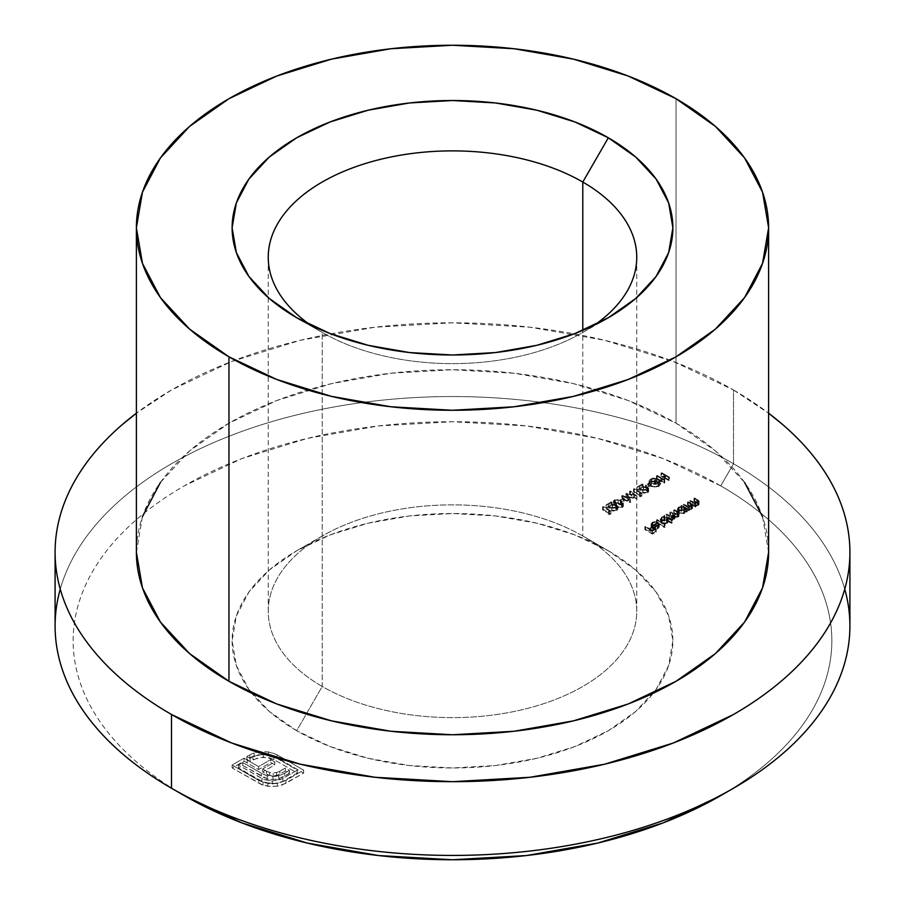 <?xml version="1.0" encoding="UTF-8"?>
<svg xmlns="http://www.w3.org/2000/svg" width="905" height="905" viewBox="0 0 905 905"><rect width="100%" height="100%" fill="white"/><g stroke="black" fill="none" stroke-linecap="round" stroke-linejoin="round"><path stroke-width="0.68" stroke-dasharray="4.53 3.39" d="M849.908 625.989A397.408 229.44 0 0 0 733.514 463.745L720.731 485.872C738.344 496.042 754.069 507.105 767.915 519.063C781.75 531.02 793.436 543.645 802.973 556.926C812.498 570.207 819.692 583.906 824.557 598.013C829.41 612.119 831.842 626.362 831.842 640.74C831.842 655.118 829.41 669.361 824.557 683.467C819.692 697.574 812.498 711.262 802.973 724.554C793.436 737.835 781.75 750.46 767.915 762.417C754.069 774.375 738.344 785.438 720.731 795.608A379.342 219.01 0 0 0 720.731 485.872L733.514 463.745A397.408 229.44 180 0 1 844.738 589.121M322.214 686.465A184.258 106.383 180 0 1 322.214 536.02A184.258 106.383 180 0 1 582.786 536.02L608.33 550.772A220.379 127.232 0 0 0 296.67 550.772A220.379 127.232 0 0 0 251.748 693.219A220.379 127.232 0 0 0 296.67 730.708L322.214 686.465L322.214 332.474L296.67 317.734L322.214 332.474A184.258 106.383 180 0 1 310.585 325.099A184.258 106.383 0 0 0 322.214 332.474L322.214 686.465A184.258 106.383 0 0 0 523.011 709.52A184.258 106.383 0 0 0 636.758 611.237A184.258 106.383 0 0 0 582.786 536.02A184.258 106.383 0 0 0 381.989 512.965A184.258 106.383 0 0 0 268.242 611.237A184.258 106.383 0 0 0 322.214 686.465L296.67 730.708L269.26 711.432L248.898 689.429L236.352 665.56L232.121 640.74L236.352 615.92L248.898 592.051L269.26 570.048L296.67 550.772L330.065 534.946L368.165 523.192L409.501 515.952L452.5 513.508L495.499 515.952L536.835 523.192L574.935 534.946L608.33 550.772L635.74 570.048L656.102 592.051L668.648 615.92L672.879 640.74L668.648 665.56L656.102 689.429L635.74 711.432L608.33 730.708L574.935 746.534L536.835 758.288L495.499 765.528L452.5 767.972L409.501 765.528L368.165 758.288L330.065 746.534L296.67 730.708A220.379 127.232 0 0 0 653.252 693.23A220.379 127.232 0 0 0 608.33 550.772L582.786 536.02L582.786 330.382L582.786 536.02A184.258 106.383 180 0 1 582.786 686.465A184.258 106.383 180 0 1 322.214 686.465M762.542 516.642L768.617 552.231A316.117 182.505 0 0 0 676.035 423.189L676.035 98.702L676.035 423.189L628.127 400.496L573.476 383.63L514.176 373.245L452.5 369.738L390.824 373.245L331.524 383.63L276.873 400.496L228.965 423.189L189.654 450.848L160.445 482.399M733.514 389.998A397.408 229.44 180 0 1 768.617 413.2L733.514 389.998L733.514 463.745L733.514 389.998L673.286 361.468L604.585 340.269L530.036 327.214L452.5 322.802L374.964 327.214L300.415 340.269L231.714 361.468L171.486 389.998L136.384 413.2A397.408 229.44 180 0 1 733.514 389.998M720.731 485.872L663.252 458.631L597.673 438.393L526.506 425.938L452.5 421.73L378.494 425.938L307.327 438.393L241.748 458.631L184.269 485.872C166.656 496.042 150.931 507.105 137.085 519.063C123.25 531.02 111.564 543.645 102.027 556.926C92.502 570.207 85.308 583.906 80.443 598.013C75.59 612.119 73.158 626.362 73.158 640.74C73.158 655.118 75.59 669.361 80.443 683.467C85.308 697.574 92.502 711.262 102.027 724.554C111.564 737.835 123.25 750.46 137.085 762.417C150.931 774.375 166.656 785.438 184.269 795.608A379.342 219.01 0 0 0 184.269 795.608A379.342 219.01 0 0 1 184.269 485.872A379.342 219.01 0 0 1 720.731 485.872M686.59 512.049L685.56 511.449L684.429 513.418L681.522 514.131L677.687 512.683L678.003 510.522L681.963 509.379L680.99 508.825L681.68 508.418L687.28 511.653L686.59 512.049L686.59 509.108L687.28 508.701L687.28 511.653L685.617 511.857L685.56 508.508L685.56 511.449L684.429 513.418L678.603 513.452L677.393 511.778L678.603 510.081L681.963 509.379L680.99 508.825L681.68 508.418L687.28 511.653L687.28 508.701L681.68 505.476L681.68 508.418L681.68 505.476L680.99 505.872L680.99 508.825L680.99 505.872L681.963 506.427L681.963 509.379L681.963 506.427L678.603 507.139L678.603 510.081L678.603 507.139L677.393 508.825L678.603 510.499L678.603 513.452L678.603 510.499L684.429 510.465L684.429 513.418L684.429 510.465L685.56 508.508L686.59 509.108L686.59 512.049M697.45 505.103L697.789 500.68L697.45 502.151L694.056 502.399L690.425 500.42L689.734 500.816L689.734 503.768L690.425 503.372L694.056 505.352L697.45 505.103L698.072 504.006L693.965 501.336L694.644 500.94L699.079 503.927L698.253 505.431L695.017 506.019L696.024 506.608L695.334 507.004L689.734 503.768L689.734 500.816L695.334 504.051L695.334 507.004L689.734 503.768L690.425 503.372L694.056 505.352L697.45 505.103L697.789 503.633L693.965 501.336L694.644 500.94L699.135 504.255L698.253 505.431L695.017 506.019L696.024 506.608L695.334 507.004L695.334 504.051L696.024 503.655L696.024 506.608L696.024 503.655L695.017 503.078L695.017 506.019L695.017 503.078L698.253 502.479L698.253 505.431L698.253 502.479L699.135 501.302L697.506 499.639L697.506 502.58L697.506 499.639L694.644 497.988L694.644 500.94L694.644 497.988L693.965 498.384L693.965 501.336L693.965 498.384L696.601 499.899L696.601 502.852L696.601 499.899L697.789 500.68L697.789 503.633M666.057 517.445L673.06 519.119L674.021 517.796L669.892 515.228L670.582 514.832L676.239 517.049L677.924 515.658L673.716 513.022L674.406 512.626L677.438 514.368L678.92 515.612L678.693 516.642L674.802 517.411L674.949 518.735L671.374 519.719L672.347 520.273L671.657 520.68L666.057 517.445L666.057 514.493L671.657 517.728L671.657 520.68L666.057 517.445L673.569 518.893L674.135 515.194L673.569 518.893L672.732 516.879L669.892 515.228L677.404 516.676L677.992 512.965L677.404 516.676L676.759 514.775L673.716 513.022L674.406 512.626L678.999 515.963L678.207 517.004L674.802 517.411L675.175 518.169L674.802 514.459L674.372 519.221L671.374 519.719L672.347 520.273L671.657 520.68L671.657 517.728L672.347 517.332L672.347 520.273L672.347 517.332L671.374 516.766L671.374 519.719L671.374 516.766L672.935 516.778L672.935 519.719L672.935 516.778L674.372 516.269L674.372 519.221L674.802 514.459L678.207 514.051L678.207 517.004L678.207 514.051L678.999 513.011L677.438 511.427L677.438 514.368L677.438 511.427L674.406 509.673L674.406 512.626L674.406 509.673L673.716 510.069L673.716 513.022L673.716 510.069L676.759 511.823L676.759 514.775L676.759 511.823L677.404 513.723L672.754 513.135L672.754 516.088L672.754 513.135L670.582 511.879L670.582 514.832L670.582 511.879L669.892 512.275L669.892 515.228L669.892 512.275L672.732 513.927L672.732 516.879L672.732 513.927L673.569 515.941L669.1 515.454L669.1 518.407L669.1 515.454L666.747 514.097L666.747 517.049L666.747 514.097L666.057 514.493L666.057 517.445M656.521 522.943L657.211 522.547L665.073 527.083L664.383 527.479L656.521 522.943L656.521 519.99L664.383 524.538L664.383 527.479L656.521 522.943L657.211 522.547L665.073 527.083L664.383 527.479L664.383 524.538L665.073 524.131L665.073 527.083L665.073 524.131L657.211 519.594L657.211 522.547L657.211 519.594L656.521 519.99L656.521 522.943M616.067 505.488L616.678 506.427L615.954 507.343L611.723 507.739L615.615 508.225L617.776 506.449L615.886 504.741L608.545 504.357L612.119 502.298L611.327 501.845L606.124 504.854L616.067 505.488L615.954 510.296L616.543 508.859L615.23 508.112L606.124 507.796L611.327 504.786L612.119 505.25L608.545 507.309L616.373 507.852L617.776 509.402L616.78 510.725L614.246 511.325L611.723 510.692L615.954 510.296L615.954 507.343L612.414 507.343L612.414 510.296L615.954 510.296L616.067 508.429L606.124 507.796L611.327 504.786L612.119 505.25L608.545 507.309L616.814 508.067L617.776 509.425L616.78 510.725L611.723 510.692L612.414 510.296L612.414 507.343L611.723 507.739L611.723 510.692L611.723 507.739L616.78 507.773L616.78 510.725L616.78 507.773L617.776 506.483L616.814 505.126L616.814 508.067L616.814 505.126L612.515 504.424L612.515 507.377L612.515 504.424L608.545 504.357L608.545 507.309L608.545 504.357L612.119 502.298L612.119 505.25L612.119 502.298L611.327 501.845L611.327 504.786L611.327 501.845L606.124 504.854L606.124 507.796L606.124 504.854L612.266 504.967L612.266 507.909L612.266 504.967L616.067 505.488L616.067 508.429L616.067 505.488L616.678 506.359L616.678 509.3L616.067 508.429M620.468 502.467L623.409 500.759L624.201 501.223L621.249 502.92L620.468 502.467L620.468 499.515L621.249 499.967L621.249 502.92L620.468 502.467L623.409 500.759L624.201 501.223L621.249 502.92L621.249 499.967L624.201 498.27L624.201 501.223L624.201 498.27L623.409 497.818L623.409 500.759L623.409 497.818L620.468 499.515L620.468 502.467M639.235 496.619L640.412 495.94L633.534 491.969L634.224 491.573L641.883 495.997L640.469 496.822L639.235 496.619L639.235 493.678L640.469 493.87L640.469 496.822L639.235 496.619L640.412 495.94L633.534 491.969L634.224 491.573L641.883 495.997L640.469 496.822L640.469 493.87L641.883 493.044L641.883 495.997L641.883 493.044L634.224 488.621L634.224 491.573L634.224 488.621L633.534 489.017L633.534 491.969L633.534 489.017L640.412 492.987L640.412 495.94L640.412 492.987L639.235 493.678L639.235 496.619M645.525 487.999L648.466 486.302L649.258 486.754L646.306 488.451L645.525 487.999L645.525 485.046L646.306 485.51L646.306 488.451L645.525 487.999L648.466 486.302L649.258 486.754L646.306 488.451L646.306 485.51L649.258 483.802L649.258 486.754L649.258 483.802L648.466 483.349L648.466 486.302L648.466 483.349L645.525 485.046L645.525 487.999M644.835 529.697L645.525 529.301L649.258 531.45L652.301 529.697L653.082 530.149L650.039 531.902L652.403 533.271L655.446 531.506L656.227 531.959L652.494 534.12L644.835 529.697L644.835 526.744L652.494 531.167L652.494 534.12L644.835 529.697L645.525 529.301L649.258 531.45L652.301 529.697L653.082 530.149L650.039 531.902L652.403 533.271L655.446 531.506L656.227 531.959L652.494 534.12L652.494 531.167L656.227 529.018L656.227 531.959L656.227 529.018L655.446 528.565L655.446 531.506L655.446 528.565L652.403 530.319L652.403 533.271L652.403 530.319L650.039 528.961L650.039 531.902L650.039 528.961L653.082 527.196L653.082 530.149L653.082 527.196L652.301 526.744L652.301 529.697L652.301 526.744L649.258 528.509L649.258 531.45L649.258 528.509L645.525 526.348L645.525 529.301L645.525 526.348L644.835 526.744L644.835 529.697M277.462 786.162L270.267 786.49L261.85 784.782L232.121 767.972L244.022 761.105L258.581 769.567L270.765 762.542L274.815 764.872L262.631 771.908L267.959 774.861L272.303 775.936L277.484 775.268L285.38 770.981L289.487 773.345L281.93 777.519L275.98 779.307L269.995 779.352L264.09 777.621L242.755 765.483L238.434 767.972L264.079 782.565L270.867 783.934L278.027 783.345L282.835 781.467L297.338 773.085L273.921 759.567L269.113 757.689L259.09 757.428L250.006 761.297L246.85 759.465L252.97 756.286L259.034 754.804L266.24 754.612L273.174 755.992L303.65 773.085L282.066 785.054L277.462 786.162L277.462 783.21L285.991 780.336L285.991 783.289L277.462 786.162L267.891 786.253L263.016 785.167L232.121 767.972L244.022 761.105L258.581 769.567L270.765 762.542L274.815 764.872L262.631 771.908L269.713 775.483L273.197 775.958L276.568 775.551L285.38 770.981L289.487 773.345L278.797 778.685L272.982 779.544L267.167 778.741L242.755 765.483L238.434 767.972L261.85 781.49L272.315 783.956L282.835 781.467L297.338 773.085L273.921 759.567L263.4 757.078L252.936 759.6L250.006 761.297L246.85 759.465L254.158 755.89L259.034 754.804L268.604 754.894L277.077 757.745L303.65 773.085L285.991 783.289L285.991 780.336L303.65 770.132L303.65 773.085L303.65 770.132L277.077 754.793L277.077 757.745L277.077 754.793L268.604 751.953L268.604 754.894L268.604 751.953L259.034 751.851L259.034 754.804L259.034 751.851L254.158 752.949L254.158 755.89L254.158 752.949L249.78 754.827L249.78 757.779L249.78 754.827L246.85 756.523L246.85 759.465L246.85 756.523L250.006 758.345L250.006 761.297L250.006 758.345L252.936 756.648L252.936 759.6L252.936 756.648L263.4 754.125L263.4 757.078L263.4 754.125L273.921 756.614L273.921 759.567L273.921 756.614L297.338 770.132L297.338 773.085L297.338 770.132L282.835 778.515L282.835 781.467L282.835 778.515L272.315 781.004L272.315 783.956L272.315 781.004L261.85 778.538L261.85 781.49L261.85 778.538L238.434 765.019L238.434 767.972L238.434 765.019L242.755 762.53L242.755 765.483L242.755 762.53L261.353 773.277L261.353 776.219L261.353 773.277L267.167 775.8L267.167 778.741L267.167 775.8L272.982 776.592L272.982 779.544L272.982 776.592L278.797 775.732L278.797 778.685L278.797 775.732L284.713 773.142L284.713 776.094L284.713 773.142L289.487 770.393L289.487 773.345L289.487 770.393L285.38 768.028L285.38 770.981L285.38 768.028L279.894 771.196L279.894 774.148L279.894 771.196L276.568 772.599L276.568 775.551L276.568 772.599L273.197 773.017L273.197 775.958L273.197 773.017L269.713 772.531L269.713 775.483L269.713 772.531L266.398 771.128L266.398 774.08L266.398 771.128L262.631 768.956L262.631 771.908L262.631 768.956L274.815 761.92L274.815 764.872L274.815 761.92L270.765 759.589L270.765 762.542L270.765 759.589L258.581 766.614L258.581 769.567L258.581 766.614L247.133 760.008L247.133 762.949L247.178 759.974L247.178 762.926L247.178 759.974L244.022 758.152L244.022 761.105L244.022 758.152L232.121 765.019L232.121 767.972L232.121 765.019L258.694 780.37L258.694 783.311L258.694 780.37L263.016 782.214L263.016 785.167L263.016 782.214L267.891 783.3L267.891 786.253L267.891 783.3L277.462 783.21L277.462 786.162M658.783 486.471L652.505 487.252L649.496 485.6L649.032 483.734L652.629 481.008L656.838 481.075L658.591 481.822L655.344 483.689L654.564 483.236L657.12 481.765L654.292 481.358L651.713 482.161L650.095 484.118L650.344 485.216L652.89 486.72L656.464 486.63L658.67 485.51L659.575 483.632L660.718 483.621L658.783 486.471L658.783 483.519L660.718 480.668L660.718 483.621L658.783 486.471L650.638 486.528L648.987 484.492L648.976 481.245L648.987 484.492L650.865 481.743L658.591 481.822L655.344 483.689L654.564 483.236L657.12 481.765L651.713 482.161L650.084 484.333L651.351 486.143L657.969 486.03L659.575 483.632L660.718 483.621L660.718 480.668L659.575 480.679L659.575 483.632L659.575 480.679L657.969 483.078L657.969 486.03L657.969 483.078L651.351 483.202L651.351 486.143L651.351 483.202L650.084 481.381L651.713 479.209L651.713 482.161L651.713 479.209L657.12 478.813L657.12 481.765L657.12 478.813L654.564 480.284L654.564 483.236L654.564 480.284L655.344 480.736L655.344 483.689L655.344 480.736L658.591 478.869L658.591 481.822L658.591 478.869L650.865 478.79L650.865 481.743L650.865 478.79L648.987 481.539L650.638 483.575L650.638 486.528L650.638 483.575L658.783 483.519L658.783 486.471M647.018 487.614L647.629 488.553L646.905 489.469L642.674 489.877L646.566 490.363L648.727 488.587L646.837 486.867L639.496 486.483L643.07 484.424L642.279 483.971L637.075 486.981L647.018 487.614L646.905 492.422L647.494 490.996L646.181 490.25L637.075 489.933L642.279 486.924L643.07 487.376L639.496 489.435L647.324 489.99L648.727 491.539L647.731 492.852L645.197 493.451L642.674 492.818L646.905 492.422L646.905 489.469L643.365 489.481L643.365 492.422L646.905 492.422L647.018 490.567L637.075 489.933L642.279 486.924L643.07 487.376L639.496 489.435L647.765 490.205L648.727 491.562L647.731 492.852L642.674 492.818L643.365 492.422L643.365 489.481L642.674 489.877L642.674 492.818L642.674 489.877L647.731 489.899L647.731 492.852L647.731 489.899L648.727 488.61L647.765 487.252L647.765 490.205L647.765 487.252L643.466 486.562L643.466 489.515L643.466 486.562L639.496 486.483L639.496 489.435L639.496 486.483L643.07 484.424L643.07 487.376L643.07 484.424L642.279 483.971L642.279 486.924L642.279 483.971L637.075 486.981L637.075 489.933L637.075 486.981L643.217 487.094L643.217 490.046L643.217 487.094L647.018 487.614L647.018 490.567L647.018 487.614L647.629 488.485L647.629 491.438L647.018 490.567M622.436 498.384L628.692 501.144L625.943 496.359L634.382 497.852L629.597 494.243L630.287 493.847L636.939 498.859L627.391 497.105L630.423 502.614L621.746 498.779L622.436 498.384L622.436 495.431L621.746 495.827L621.746 498.779L622.436 498.384L628.692 501.144L625.943 496.359L634.382 497.852L629.597 494.243L630.287 493.847L636.939 498.859L627.391 497.105L630.423 502.614L621.746 498.779L621.746 495.827L630.423 499.673L630.423 502.614L630.514 499.617L630.514 502.558L630.514 499.617L627.391 494.153L627.391 497.105L627.391 494.153L636.837 495.963L636.837 498.915L636.939 495.906L636.939 498.859L636.939 495.906L630.287 490.895L630.287 493.847L630.287 490.895L629.597 491.291L629.597 494.243L629.597 491.291L634.382 494.899L634.382 497.852L634.382 494.899L626.102 493.316L625.943 496.359L625.943 493.406L628.692 498.202L628.692 501.144L628.692 498.202L622.436 495.431L622.436 498.384M614.382 502.807L619.608 502.875L622.312 504.436L623.33 506.495L621.565 507.818L618.918 507.863L613.533 504.526L614.382 499.854L613.443 501.155L615.841 503.655L615.841 506.608L613.443 504.096L614.382 502.807L621.056 503.599L623.398 506.133L622.436 507.456L615.841 506.608L615.841 503.655L622.436 504.504L622.436 507.456L622.436 504.504L623.398 503.18L621.056 500.646L621.056 503.599L621.056 500.646L614.382 499.854L614.382 502.807M652.867 525.737L652.007 526.925L652.89 528.101L658.388 525.534L659.259 527.219L657.403 528.95L652.878 528.848L651.442 527.83L651.351 526.031L654.179 524.629L656.397 524.685L656.114 525.228L652.867 525.737L652.867 522.785L656.114 522.276L656.114 525.228L652.867 525.737L652.007 526.902L652.89 528.101L657.901 525.217L659.281 527.027L659.236 523.735L659.236 526.687L658.082 528.622L654.847 529.289L652.335 528.577L651.068 526.812L652.267 525.285L656.114 525.228L656.397 521.744L656.397 524.685L656.397 521.744L652.267 522.343L652.267 525.285L652.267 522.343L651.068 523.859L652.335 525.635L652.335 528.577L652.335 525.635L654.847 526.337L654.847 529.289L654.847 526.337L658.082 525.681L658.082 528.622L658.082 525.681L659.236 523.735L657.901 522.264L657.901 525.217L657.901 522.264L652.89 525.16L652.89 528.101L652.89 525.16L652.007 523.961L652.867 522.785L652.867 525.737M671.657 523.282L668.309 521.359L667.822 522.92L665.899 523.871L662.743 523.893L660.492 522.615L660.808 520.454L664.768 519.312L663.795 518.746L664.485 518.35L672.347 522.886L671.657 523.282L671.657 520.33L672.347 519.934L672.347 522.886L671.657 523.282L668.376 521.789L668.309 518.407L668.309 521.359L667.234 523.35L661.408 523.384L660.198 521.699L661.408 520.013L664.768 519.312L663.795 518.746L664.485 518.35L672.347 522.886L672.347 519.934L664.485 515.398L664.485 518.35L664.485 515.398L663.795 515.793L663.795 518.746L663.795 515.793L664.768 516.359L664.768 519.312L664.768 516.359L661.408 517.06L661.408 520.013L661.408 517.06L660.198 518.757L661.408 520.432L661.408 523.384L661.408 520.432L667.234 520.398L667.234 523.35L667.234 520.398L668.309 518.407L671.657 520.33L671.657 523.282M608.284 514.493L609.461 513.814L602.583 509.843L603.273 509.447L610.932 513.87L609.518 514.685L608.284 514.493L608.284 511.54L609.518 511.732L609.518 514.685L608.284 514.493L609.461 513.814L602.583 509.843L603.273 509.447L610.932 513.87L609.518 514.685L609.518 511.732L610.932 510.918L610.932 513.87L610.932 510.918L603.273 506.495L603.273 509.447L603.273 506.495L602.583 506.891L602.583 509.843L602.583 506.891L609.461 510.861L609.461 513.814L609.461 510.861L608.284 511.54L608.284 514.493M690.956 508.848L691.307 504.424L690.956 505.895L687.574 506.144L683.942 504.164L683.252 504.56L683.252 507.513L683.942 507.117L687.574 509.096L690.956 508.848L691.59 507.75L687.472 505.081L688.162 504.673L692.585 507.671L691.771 509.176L688.535 509.764L689.542 510.352L688.852 510.748L683.252 507.513L683.252 504.56L688.852 507.796L688.852 510.748L683.252 507.513L683.942 507.117L687.574 509.096L690.956 508.848L691.307 507.377L687.472 505.081L688.162 504.673L692.653 507.999L691.771 509.176L688.535 509.764L689.542 510.352L688.852 510.748L688.852 507.796L689.542 507.4L689.542 510.352L689.542 507.4L688.535 506.823L688.535 509.764L688.535 506.823L691.771 506.223L691.771 509.176L691.771 506.223L692.653 505.047L691.024 503.384L691.024 506.325L691.024 503.384L688.162 501.732L688.162 504.673L688.162 501.732L687.472 502.128L687.472 505.081L687.472 502.128L690.108 503.644L690.108 506.596L690.108 503.644L691.307 504.424L691.307 507.377M656.43 478.756L657.12 478.36L660.854 480.51L664.779 478.247L661.046 476.087L661.736 475.691L669.395 480.114L668.705 480.51L665.571 478.7L661.634 480.962L664.779 482.784L664.089 483.18L656.43 478.756L656.43 475.804L664.089 480.227L664.089 483.18L656.43 478.756L657.12 478.36L660.854 480.51L664.779 478.247L661.046 476.087L661.736 475.691L669.395 480.114L668.705 480.51L665.571 478.7L661.634 480.962L664.779 482.784L664.089 483.18L664.089 480.227L664.779 479.831L664.779 482.784L664.779 479.831L661.634 478.021L661.634 480.962L661.634 478.021L665.571 475.747L665.571 478.7L665.571 475.747L668.705 477.569L668.705 480.51L668.705 477.569L669.395 477.161L669.395 480.114L669.395 477.161L661.736 472.738L661.736 475.691L661.736 472.738L661.046 473.134L661.046 476.087L661.046 473.134L664.779 475.295L664.779 478.247L664.779 475.295L660.854 477.569L660.854 480.51L660.854 477.569L657.12 475.408L657.12 478.36L657.12 475.408L656.43 475.804L656.43 478.756M142.458 516.642L136.384 552.231A316.117 182.505 0 0 1 331.524 383.63A316.117 182.505 0 0 1 676.035 423.189L715.346 450.848L744.555 482.399M60.262 589.121A397.408 229.44 180 0 1 330.506 407.623A397.408 229.44 180 0 1 733.514 463.745A397.408 229.44 0 0 0 300.415 414.015A397.408 229.44 0 0 0 55.092 625.989M594.404 325.11A184.258 106.383 180 0 1 322.214 332.474A184.258 106.383 0 0 0 582.786 332.474A184.258 106.383 0 0 0 594.415 325.099M608.33 550.772L582.786 536.02M285.991 780.336L279.826 782.757L275.097 783.492L264.181 782.565L258.694 780.37L232.121 765.019L244.022 758.152L258.581 766.614L270.765 759.589L274.815 761.92L262.631 768.956L267.959 771.908L272.303 772.983L277.484 772.316L285.38 768.028L289.487 770.393L281.93 774.567L275.98 776.354L269.995 776.4L264.09 774.669L242.755 762.53L238.434 765.019L264.079 779.612L272.315 781.004L280.584 779.59L297.338 770.132L273.921 756.614L269.113 754.736L259.09 754.476L250.006 758.345L246.85 756.523L251.85 753.797L257.755 752.044L263.83 751.546L270.957 752.406L277.077 754.793L303.65 770.132L285.991 780.336M652.494 531.167L656.227 529.018L655.446 528.565L652.403 530.319L650.039 528.961L653.082 527.196L652.301 526.744L649.258 528.509L645.525 526.348L644.835 526.744L652.494 531.167M648.987 484.492L649.371 480.046L652.629 478.066L658.591 478.869L655.344 480.736L654.564 480.284L657.12 478.813L654.292 478.417L651.713 479.209L650.095 481.177L652.177 483.575L656.464 483.677L658.67 482.569L659.575 480.679L660.718 480.668L658.783 483.519L654.722 484.56L650.638 483.575L648.987 481.539M646.306 485.51L649.258 483.802L648.466 483.349L645.525 485.046L646.306 485.51M640.469 493.87L641.883 493.044L634.224 488.621L633.534 489.017L640.412 492.987L639.235 493.678L640.469 493.87M621.746 495.827L630.423 499.673L627.391 494.153L636.939 495.906L630.287 490.895L629.597 491.291L634.382 494.899L625.943 493.406L628.692 498.202L622.436 495.431L621.746 495.827M621.249 499.967L624.201 498.27L623.409 497.818L620.468 499.515L621.249 499.967M615.841 503.655L613.533 501.585L613.567 500.657L616.045 499.334L621.056 500.646L623.33 503.542L620.785 505.013L615.841 503.655M621.678 504.04L622.267 502.761L619.325 500.522L616.384 499.933L614.552 501.053L617.414 503.723L621.678 504.04L616.531 503.259L616.531 506.212L621.678 506.981L621.678 504.04L621.678 506.981L622.335 506.042L620.366 503.995L620.366 501.053L622.335 503.09L621.678 504.04M620.366 503.995L618.149 503.056L618.149 500.103L620.366 501.053L620.366 503.995L618.149 503.056L615.196 503.248L615.196 500.295L618.149 500.103L618.149 503.056L615.739 503.01L614.529 504.209L616.531 506.212L616.531 503.259L614.529 501.257L615.196 500.295L614.755 504.843L617.414 506.676L620.355 507.354L622.12 506.608L622.267 505.714L620.366 503.995M659.236 526.687L659.236 523.735L657.901 522.264L652.89 525.16L652.245 524.617L652.867 522.785L656.397 521.744L653.15 521.936L651.08 523.984L652.335 525.635L655.74 526.348L658.67 525.262L659.236 523.735M657.901 523.056L658.365 524.21L657.426 525.262L653.648 525.511L657.901 523.056L657.901 526.009L653.648 528.463L653.648 525.511L657.901 523.056L658.399 523.972L658.399 526.925L657.901 523.056L657.426 525.262L653.648 525.511L653.648 528.463L655.458 528.735L655.458 525.794L655.458 528.735L657.426 528.203L657.426 525.262L657.426 528.203L657.901 526.009L653.648 528.463L654.519 528.678L657.426 528.203L658.365 527.151L657.901 526.009M664.383 524.538L665.073 524.131L657.211 519.594L656.521 519.99L664.383 524.538M668.309 521.359L668.309 518.407L667.234 520.398L664.327 521.11L661.408 520.432L660.198 518.746L661.408 517.06L664.768 516.359L663.795 515.793L664.485 515.398L672.347 519.934L671.657 520.33L668.309 518.407M666.589 517.411L662.709 517.174L661.374 518.135L661.329 519.3L663.286 520.454L665.978 520.262L667.517 518.701L666.589 517.411L667.517 518.667L666.555 519.99L666.555 522.943L667.517 521.619L666.589 520.352L666.589 517.411L666.589 520.352L662.121 520.398L662.121 517.445L666.589 517.411M662.121 520.398L661.182 521.687L662.087 522.977L662.087 520.024L661.182 518.735L662.121 517.445L661.634 522.638L666.555 522.943L666.555 519.99L662.087 520.024L662.641 523.226L665.978 523.214L667.517 521.653L665.56 519.956L662.121 520.398M674.802 517.411L674.802 514.459L674.949 515.782L671.374 516.766L672.347 517.332L671.657 517.728L666.057 514.493L666.747 514.097L671.193 516.291L673.569 515.941L674.021 514.855L669.892 512.275L670.582 511.879L674.904 514.063L677.404 513.723L677.924 512.705L673.716 510.069L674.406 509.673L678.92 512.66L677.811 514.255L674.802 514.459M677.404 516.676L677.404 513.723M673.569 518.893L673.569 515.941M609.518 511.732L610.932 510.918L603.273 506.495L602.583 506.891L609.461 510.861L608.284 511.54L609.518 511.732M697.789 500.68L693.965 498.384L694.644 497.988L699.079 500.985L698.253 502.479L695.017 503.078L696.024 503.655L695.334 504.051L689.734 500.816L690.425 500.42L690.425 503.372L690.425 500.42L692.449 501.596L692.449 504.538L692.449 501.596L694.056 502.399L694.056 505.352L694.056 502.399L697.45 502.151M691.307 504.424L687.472 502.128L688.162 501.732L692.585 504.73L691.771 506.223L688.535 506.823L689.542 507.4L688.852 507.796L683.252 504.56L683.942 504.164L683.942 507.117L683.942 504.164L685.967 505.341L685.967 508.282L685.967 505.341L687.574 506.144L687.574 509.096L687.574 506.144L690.956 505.895M685.56 511.449L685.56 508.508L684.429 510.465L681.522 511.178L678.603 510.499L677.393 508.814L678.603 507.139L681.963 506.427L680.99 505.872L681.68 505.476L687.28 508.701L685.56 508.508M683.784 507.479L679.904 507.252L678.569 508.203L678.524 509.368L680.481 510.522L683.173 510.341L684.712 508.78L683.784 507.479L684.712 508.746L683.75 510.069L683.75 513.011L684.712 511.698L683.784 510.431L683.784 507.479L683.784 510.431L679.316 510.465L679.316 507.513L683.784 507.479M679.316 510.465L678.377 511.766L679.282 513.056L679.282 510.103L678.377 508.814L679.316 507.513L678.829 512.716L683.75 513.011L683.75 510.069L679.282 510.103L679.836 513.305L683.173 513.282L684.712 511.721L682.755 510.024L679.316 510.465M664.089 480.227L664.779 479.831L661.634 478.021L665.571 475.747L668.705 477.569L669.395 477.161L661.736 472.738L661.046 473.134L664.779 475.295L660.854 477.569L657.12 475.408L656.43 475.804L664.089 480.227M322.214 536.02L296.67 550.772M322.214 332.474L296.67 317.723M268.242 611.237L268.242 257.258M636.758 611.237L636.758 257.258M582.786 332.474L608.33 317.723M171.486 788.221L184.258 795.597M650.084 484.333L650.084 481.381M648.727 491.562L648.727 488.61M613.443 504.096L613.443 501.155M623.398 506.133L623.398 503.18M622.335 506.042L622.335 503.09M614.529 504.209L614.529 501.257M617.776 509.425L617.776 506.483M651.068 526.812L651.068 523.859M652.007 526.902L652.007 523.961M660.198 521.699L660.198 518.757M667.517 521.619L667.517 518.667M661.182 521.687L661.182 518.735M678.999 515.963L678.999 513.011M699.135 504.255L699.135 501.302M698.14 504.266L698.14 501.313M692.653 507.999L692.653 505.047M691.658 508.01L691.658 505.058M677.393 511.778L677.393 508.825M684.712 511.698L684.712 508.746M678.377 511.766L678.377 508.814"/><path stroke-width="1.36" d="M844.738 589.121A397.408 229.44 180 0 1 733.514 788.221A397.408 229.44 180 0 1 171.486 788.232L184.269 795.608A379.342 219.01 0 0 0 720.742 795.597L663.252 822.837L597.673 843.075L526.506 855.542L452.5 859.75L378.494 855.542L307.327 843.075L241.748 822.837L184.269 795.608L171.486 788.232A397.408 229.44 0 0 0 604.585 837.962A397.408 229.44 0 0 0 849.908 625.989L849.908 552.242A397.408 229.44 180 0 1 604.585 764.216A397.408 229.44 180 0 1 171.486 714.486L171.486 788.232L171.486 714.486C153.036 703.83 136.565 692.235 122.073 679.712C107.571 667.189 95.33 653.964 85.342 640.05C75.353 626.124 67.818 611.78 62.728 597.006C57.637 582.232 55.092 567.311 55.092 552.242C55.092 537.174 57.637 522.253 62.728 507.479C67.818 492.705 75.353 478.36 85.342 464.435C95.33 450.52 107.571 437.296 122.073 424.773L136.384 413.2A397.408 229.44 180 0 0 55.092 552.242L55.092 625.989A397.408 229.44 0 0 0 171.486 788.232A397.408 229.44 180 0 1 171.486 788.221A397.408 229.44 180 0 1 60.262 589.121M582.786 182.041A184.258 106.383 0 0 0 328.47 178.59A184.258 106.383 0 0 0 310.585 325.099A184.258 106.383 180 0 1 268.242 257.258A184.258 106.383 180 0 1 381.989 158.975A184.258 106.383 180 0 1 582.786 182.041L582.786 330.382L582.786 182.041A184.258 106.383 180 0 1 636.758 257.258A184.258 106.383 180 0 1 594.404 325.11A184.258 106.383 0 0 0 582.786 182.041L608.33 137.786L582.786 182.041M296.67 317.734A220.379 127.232 180 0 1 296.67 317.723A220.379 127.232 180 0 1 296.67 137.786A220.379 127.232 180 0 1 608.33 137.786L574.935 121.971L536.835 110.206L495.499 102.966L452.5 100.523L409.501 102.966L368.165 110.206L330.065 121.971L296.67 137.786L269.26 157.074L248.898 179.066L236.352 202.935L232.121 227.755L236.352 252.586L248.898 276.455L269.26 298.446L296.67 317.734L330.065 333.549L368.165 345.314L409.501 352.554L452.5 354.998L495.499 352.554L536.835 345.314L574.935 333.549L608.33 317.734L635.74 298.446L656.102 276.455L668.648 252.586L672.879 227.755L668.648 202.935L656.102 179.066L635.74 157.074L608.33 137.786A220.379 127.232 180 0 1 608.33 317.723A220.379 127.232 180 0 1 296.67 317.734M228.965 356.819L228.965 681.295A316.117 182.505 0 0 0 573.476 720.855A316.117 182.505 0 0 0 768.617 552.242L762.542 587.854L744.555 622.086L715.346 653.636L676.035 681.295L628.127 704L573.476 720.855L514.176 731.251L452.5 734.758L390.824 731.251L331.524 720.855L276.873 704L228.965 681.295L228.965 356.819L189.654 329.16L160.445 297.598L142.458 263.366L136.384 227.755L142.458 192.154L160.445 157.911L189.654 126.361L228.965 98.702L276.873 76.009L331.524 59.142L390.824 48.757L452.5 45.25L514.176 48.757L573.476 59.142L628.127 76.009L676.035 98.702A316.117 182.505 180 0 1 768.617 227.755A316.117 182.505 180 0 1 573.476 396.379A316.117 182.505 180 0 1 228.965 356.819A316.117 182.505 180 0 1 136.384 227.755A316.117 182.505 180 0 1 331.524 59.142A316.117 182.505 180 0 1 676.035 98.702L715.346 126.361L744.555 157.911L762.542 192.154L768.617 227.755L762.542 263.366L744.555 297.598L715.346 329.16L676.035 356.819L628.127 379.512L573.476 396.379L514.176 406.764L452.5 410.27L390.824 406.764L331.524 396.379L276.873 379.512L228.965 356.819M849.908 552.242C849.908 537.174 847.363 522.253 842.272 507.479C837.182 492.705 829.647 478.36 819.659 464.435C809.67 450.52 797.429 437.296 782.927 424.773L768.617 413.2A397.408 229.44 180 0 1 849.908 552.242C849.908 567.311 847.363 582.232 842.272 597.006C837.182 611.78 829.647 626.124 819.659 640.05C809.67 653.964 797.429 667.189 782.927 679.712C768.436 692.235 751.965 703.83 733.514 714.486L673.286 743.016L604.585 764.216L530.036 777.271L452.5 781.682L374.964 777.271L300.415 764.216L231.714 743.016L171.486 714.486A397.408 229.44 180 0 1 55.092 552.242M160.445 482.399L142.458 516.642M136.384 552.231L142.458 587.854L160.445 622.086L189.654 653.636L228.965 681.295A316.117 182.505 0 0 1 136.384 552.242L136.384 227.755M762.542 516.642L744.555 482.399M733.514 788.221L720.742 795.597M768.617 227.755L768.617 552.242"/></g></svg>
